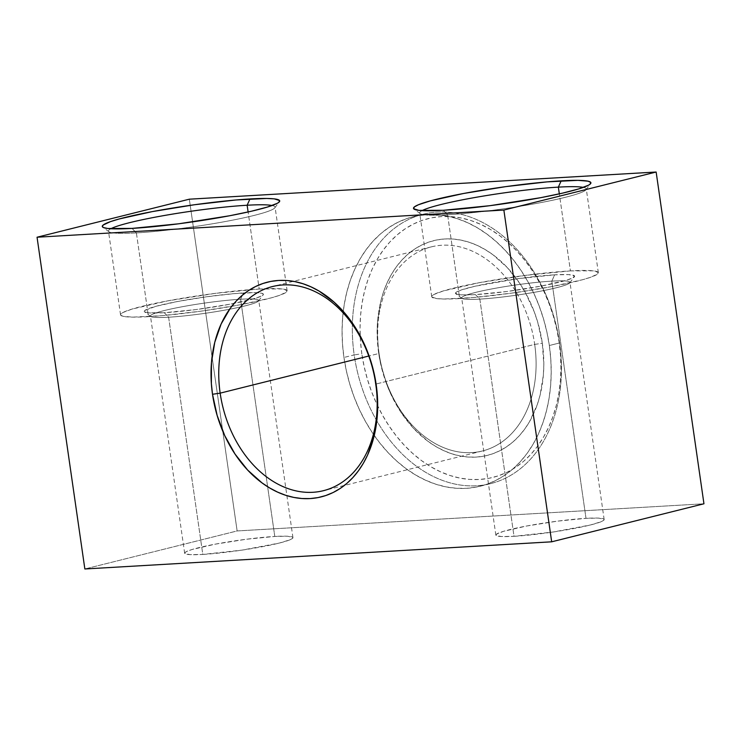 <?xml version="1.0" encoding="UTF-8"?>
<svg xmlns="http://www.w3.org/2000/svg" width="741" height="741" viewBox="0 0 741 741"><rect width="100%" height="100%" fill="white"/><g stroke="black" fill="none" stroke-linecap="round" stroke-linejoin="round"><path stroke-width="0.56" stroke-dasharray="3.71 2.78" d="M447.601 214.788A84.159 7.845 -8.2 0 0 534.011 203.877A84.159 7.845 -8.2 0 0 586.02 189.733A84.159 7.845 -8.2 0 0 583.343 187.39A84.159 7.845 171.8 0 1 586.279 188.955A84.159 7.845 171.8 0 1 537.596 203.219A84.159 7.845 171.8 0 1 447.601 214.788L459.679 298.558A84.159 7.845 -8.2 0 0 549.674 286.989A84.159 7.845 -8.2 0 0 598.348 272.725A84.159 7.845 -8.2 0 0 570.422 270.9L559.325 193.864L570.422 270.9A84.159 7.845 -8.2 0 0 480.427 282.46A84.159 7.845 -8.2 0 0 431.744 296.733A84.159 7.845 -8.2 0 0 459.679 298.558L447.601 214.788A84.159 7.845 171.8 0 1 419.675 212.963A84.159 7.845 171.8 0 1 422.055 210.639A84.159 7.845 -8.2 0 0 420.147 213.64A84.159 7.845 -8.2 0 0 447.601 214.788L443.229 210.296L447.601 214.788M479.835 299.105A54.704 5.104 -8.2 0 0 535.993 292.019A54.704 5.104 -8.2 0 0 569.801 282.821A54.704 5.104 -8.2 0 0 551.823 281.126L554.639 274.837A60.178 5.613 171.8 0 1 574.423 276.699A60.178 5.613 171.8 0 1 537.234 286.813A60.178 5.613 171.8 0 1 475.453 294.612L479.835 299.105L514.013 536.308A54.704 5.104 -8.2 0 0 572.515 528.796A54.704 5.104 -8.2 0 0 604.156 519.515A54.704 5.104 -8.2 0 0 586.001 518.33L551.823 281.126A54.704 5.104 171.8 0 1 569.968 282.312A54.704 5.104 171.8 0 1 538.327 291.593A54.704 5.104 171.8 0 1 479.835 299.105A54.704 5.104 171.8 0 1 461.68 297.919A54.704 5.104 171.8 0 1 493.321 288.647A54.704 5.104 171.8 0 1 551.823 281.126L586.001 518.33L598.747 518.116L604.063 519.302L603.646 520.367L601.164 521.71L590.466 524.971L553.166 532.01L514.013 536.308L501.268 536.53L495.951 535.345L496.368 534.27L503.306 531.39L526.406 526.054L557.454 521.155L586.001 518.33A54.704 5.104 -8.2 0 0 527.509 525.851A54.704 5.104 -8.2 0 0 495.859 535.122A54.704 5.104 -8.2 0 0 514.013 536.308L479.835 299.105L475.453 294.612L461.439 294.853L457.401 294.39L455.53 293.001L460.967 290.074L474.638 286.332L517.422 278.727L554.639 274.837L568.662 274.596L574.516 275.902L572.96 277.782L566.42 280.255L541.013 286.119L506.853 291.509L475.453 294.612A60.178 5.613 171.8 0 1 455.826 293.788A60.178 5.613 171.8 0 1 487.782 283.581A60.178 5.613 171.8 0 1 554.639 274.837L551.823 281.126A54.704 5.104 -8.2 0 0 491.042 289.073A54.704 5.104 -8.2 0 0 461.986 298.354A54.704 5.104 -8.2 0 0 479.835 299.105M136.39 232.896A84.159 7.845 -8.2 0 0 222.8 221.994A84.159 7.845 -8.2 0 0 274.809 207.841A84.159 7.845 -8.2 0 0 272.132 205.507A84.159 7.845 171.8 0 1 275.068 207.063A84.159 7.845 171.8 0 1 226.394 221.337A84.159 7.845 171.8 0 1 136.39 232.896L148.469 316.666A84.159 7.845 -8.2 0 0 231.729 306.32A84.159 7.845 -8.2 0 0 287.137 290.833A84.159 7.845 -8.2 0 0 259.211 289.009L248.115 211.982L259.211 289.009A84.159 7.845 -8.2 0 0 169.217 300.577A84.159 7.845 -8.2 0 0 120.542 314.842A84.159 7.845 -8.2 0 0 148.469 316.666L136.39 232.896A84.159 7.845 171.8 0 1 108.464 231.072A84.159 7.845 171.8 0 1 110.844 228.747A84.159 7.845 -8.2 0 0 108.936 231.748A84.159 7.845 -8.2 0 0 136.39 232.896L132.018 228.404L136.39 232.896M168.624 317.213A54.704 5.104 -8.2 0 0 229.562 309.238A54.704 5.104 -8.2 0 0 258.59 300.929A54.704 5.104 -8.2 0 0 240.612 299.234L243.437 292.945A60.178 5.613 171.8 0 1 263.212 294.807A60.178 5.613 171.8 0 1 226.024 304.931A60.178 5.613 171.8 0 1 164.252 312.721L168.624 317.213L202.802 554.425A54.704 5.104 -8.2 0 0 261.304 546.904A54.704 5.104 -8.2 0 0 292.945 537.633A54.704 5.104 -8.2 0 0 274.791 536.447L240.612 299.234A54.704 5.104 171.8 0 1 258.766 300.429A54.704 5.104 171.8 0 1 229.562 309.238A54.704 5.104 171.8 0 1 168.624 317.213A54.704 5.104 171.8 0 1 150.469 316.027A54.704 5.104 171.8 0 1 182.11 306.755A54.704 5.104 171.8 0 1 240.612 299.234L274.791 536.447L287.536 536.225L292.862 537.41L292.436 538.485L289.953 539.818L279.255 543.079L241.955 550.128L202.802 554.425L190.066 554.639L184.741 553.453L185.167 552.388L187.649 551.045L192.095 549.498L215.196 544.172L246.253 539.263L274.791 536.447A54.704 5.104 -8.2 0 0 216.298 543.959A54.704 5.104 -8.2 0 0 184.657 553.231A54.704 5.104 -8.2 0 0 202.802 554.425L168.624 317.213L164.252 312.721L195.643 309.618L229.803 304.227L255.21 298.364L261.749 295.891L263.305 294.01L261.48 293.177L254.645 292.621L233.989 293.64L206.211 296.835L177.877 301.448L155.675 306.385L144.838 310.488L144.375 311.665L147.941 312.776L164.252 312.721A60.178 5.613 171.8 0 1 144.615 311.905A60.178 5.613 171.8 0 1 176.571 301.689A60.178 5.613 171.8 0 1 243.437 292.945L240.612 299.234A54.704 5.104 -8.2 0 0 179.831 307.191A54.704 5.104 -8.2 0 0 150.775 316.472A54.704 5.104 -8.2 0 0 168.624 317.213M559.585 342.953L559.14 342.286A133.399 98.034 -104 0 0 441.543 216.567A133.399 98.034 -104 0 0 361.83 353.772L354.189 354.902A138.863 102.054 76 0 1 437.162 212.074A138.863 102.054 76 0 1 559.585 342.953A138.863 102.054 -104 0 0 423.231 214.195A138.863 102.054 -104 0 0 354.189 354.902L343.944 357.458A138.863 102.054 76 0 1 412.987 216.752A138.863 102.054 76 0 1 549.34 345.51L559.585 342.953L549.34 345.51L550.776 358.95L551.211 372.325L550.637 385.487L549.072 398.334L546.506 410.727L542.986 422.546L538.54 433.68L533.205 444.026L527.036 453.483L520.089 461.949L512.448 469.359L504.158 475.629L495.321 480.705L486.013 484.54L476.333 487.087L466.358 488.338L456.197 488.263L445.943 486.865L435.699 484.179L425.556 480.205L415.618 474.99L405.975 468.59L396.731 461.059L387.969 452.473L379.762 442.923L372.204 432.485L365.359 421.268L359.302 409.375L354.087 396.926L349.761 384.042L346.371 370.843L343.944 357.458L342.499 344.019L342.064 330.643L342.638 317.481L344.213 304.634L346.769 292.241L350.289 280.422L354.744 269.289L360.08 258.942L366.249 249.485L373.186 241.02L380.837 233.61L389.118 227.339L397.954 222.263L407.263 218.428L416.951 215.881L426.918 214.64L437.079 214.705L447.332 216.103L457.577 218.79L467.719 222.763L477.658 227.978L487.3 234.378L496.544 241.909L505.316 250.495L513.513 260.045L521.071 270.484L527.916 281.7L533.974 293.593L539.189 306.042L543.514 318.926L546.914 332.125L549.34 345.51A138.863 102.054 76 0 1 480.288 486.216A138.863 102.054 76 0 1 343.944 357.458L354.189 354.902A138.863 102.054 -104 0 0 490.533 483.651A138.863 102.054 -104 0 0 559.585 342.953A138.863 102.054 76 0 1 476.602 485.772A138.863 102.054 76 0 1 354.189 354.902L361.83 353.772L360.45 340.851L360.033 328.013L360.58 315.36L362.09 303.023L364.544 291.12L367.934 279.765L372.204 269.066L377.326 259.128L383.254 250.05L389.923 241.909L397.269 234.795L405.225 228.774L413.719 223.893L422.657 220.216L431.957 217.761L441.543 216.567L451.297 216.641L461.152 217.974L470.989 220.559L480.733 224.375L490.283 229.386L499.545 235.536L508.428 242.77L516.847 251.014L524.73 260.193L531.982 270.215L538.559 280.996L544.376 292.417L549.387 304.375L553.546 316.75L556.806 329.43L559.14 342.286L560.52 355.198L560.937 368.045L560.391 380.689L558.881 393.026L556.417 404.929L553.036 416.285L548.757 426.983L543.635 436.921L537.716 445.999L531.047 454.14L523.692 461.254L515.736 467.284L507.252 472.156L498.313 475.842L489.004 478.288L479.427 479.483L469.664 479.418L459.818 478.075L449.972 475.49L440.228 471.674L430.688 466.673L421.425 460.522L412.542 453.288L404.123 445.045L396.24 435.856L388.979 425.834L382.412 415.062L376.585 403.641L371.574 391.683L367.425 379.299L364.164 366.628L361.83 353.772A133.399 98.034 -104 0 0 479.427 479.483A133.399 98.034 -104 0 0 559.14 342.286L559.585 342.953M534.687 344.398A105.203 77.314 76 0 1 471.822 452.603A105.203 77.314 76 0 1 379.077 353.457L378.632 352.79A110.668 81.334 -104 0 0 476.204 457.095A110.668 81.334 -104 0 0 542.329 343.268L534.687 344.398L375.761 384.088L534.687 344.398A105.203 77.314 -104 0 0 431.392 246.855A105.203 77.314 -104 0 0 379.077 353.457A105.203 77.314 -104 0 0 482.372 450.991A105.203 77.314 -104 0 0 534.687 344.398L542.329 343.268L537.688 322.076L534.242 311.813L525.258 292.417L519.802 283.47L507.242 267.538L492.885 254.7L485.207 249.597L477.287 245.438L469.201 242.279L461.041 240.13L452.862 239.019L444.767 238.963L436.82 239.954L429.104 241.983L421.685 245.039L414.645 249.087L408.041 254.089L401.946 259.989L396.407 266.741L391.498 274.272L387.247 282.516L383.699 291.398L380.893 300.818L377.595 320.927L377.141 331.422L378.632 352.79L380.568 363.46L386.719 384.246L390.877 394.166L401.159 412.58L413.719 428.511L428.076 441.358L435.764 446.462L443.683 450.611L451.76 453.779L459.929 455.928L468.099 457.03L476.204 457.095L484.151 456.095L491.867 454.066L499.286 451.01L506.325 446.962L512.929 441.969L519.024 436.06L524.554 429.317L529.472 421.777L537.271 404.66L540.078 395.24L543.366 375.131L543.829 364.637L542.329 343.268A110.668 81.334 -104 0 0 444.767 238.963A110.668 81.334 -104 0 0 378.632 352.79L379.077 353.457L368.759 356.032L379.077 353.457A105.203 77.314 76 0 1 441.942 245.252A105.203 77.314 76 0 1 534.687 344.398M237.139 530.945L703.95 503.778L237.139 530.945L190.215 205.35L237.139 530.945L84.854 568.977L237.139 530.945M189.326 199.19L190.215 205.35L189.326 199.19M570.422 270.9L526.508 275.244L478.732 282.784L443.201 290.981L434.05 294.436L432.531 295.418L431.883 297.067L436.875 298.632L443.989 299.012L472.878 297.586L511.735 293.121L551.36 286.674L582.417 279.765L590.688 277.245L597.57 274.031L598.219 272.382L593.226 270.826L570.422 270.9M259.211 289.009L282.015 288.934L287.008 290.5L286.359 292.139L279.477 295.353L271.206 297.873L240.149 304.783L200.524 311.229L161.677 315.694L132.778 317.12L123.219 316.351L120.672 315.175L121.32 313.536L122.849 312.554L131.991 309.09L167.531 300.892L215.307 293.353L259.211 289.009M586.02 189.733L590.642 183.611M569.801 282.821L574.423 276.699M274.809 207.841L279.431 201.728M258.59 300.929L263.212 294.807M412.987 216.752L423.231 214.195M292.945 537.633L258.766 300.429M604.156 519.515L569.968 282.312M287.137 290.833L275.068 207.063M598.348 272.725L586.279 188.955M482.372 450.991L323.447 490.681M431.392 246.855L272.466 286.554M431.744 296.733L419.675 212.963M120.542 314.842L108.464 231.072M495.859 535.122L461.68 297.919M184.657 553.231L150.469 316.027M480.288 486.216L490.533 483.651M150.775 316.472L144.615 311.905M108.936 231.748L102.777 227.181M461.986 298.354L455.826 293.788M420.147 213.64L413.987 209.073"/><path stroke-width="1.11" d="M583.343 187.39A84.159 7.845 -8.2 0 0 558.353 187.13L561.178 180.841A89.633 8.355 171.8 0 1 590.642 183.611A89.633 8.355 171.8 0 1 535.252 198.681A89.633 8.355 171.8 0 1 443.229 210.296L489.996 205.674L540.874 197.643L562.391 193.169L578.721 188.909L588.465 185.222L590.086 184.176L590.772 182.425L588.067 181.174L577.878 180.35L547.108 181.878L505.733 186.63L463.523 193.494L430.456 200.848L418.387 204.766L414.321 206.961L413.626 208.712L418.943 210.379L443.229 210.296A89.633 8.355 171.8 0 1 413.987 209.073A89.633 8.355 171.8 0 1 461.587 193.864A89.633 8.355 171.8 0 1 561.178 180.841L558.353 187.13A84.159 7.845 171.8 0 1 583.343 187.39M272.132 205.507A84.159 7.845 -8.2 0 0 247.142 205.238L249.967 198.949A89.633 8.355 171.8 0 1 279.431 201.728A89.633 8.355 171.8 0 1 224.041 216.789A89.633 8.355 171.8 0 1 132.018 228.404L178.785 223.782L229.664 215.751L251.18 211.287L267.51 207.017L277.254 203.33L278.875 202.284L279.561 200.533L274.253 198.866L266.667 198.468L235.897 199.987L194.531 204.738L152.322 211.602L119.245 218.956L110.437 221.642L103.11 225.069L102.415 226.82L103.351 227.515L107.732 228.487L132.018 228.404A89.633 8.355 171.8 0 1 102.777 227.181A89.633 8.355 171.8 0 1 150.377 211.972A89.633 8.355 171.8 0 1 249.967 198.949L247.142 205.238A84.159 7.845 171.8 0 1 272.132 205.507M220.16 393.147A105.203 77.314 -104 0 0 312.897 492.293A105.203 77.314 -104 0 0 375.761 384.088L376.206 384.755A110.668 81.334 76 0 1 310.081 498.582A110.668 81.334 76 0 1 212.51 394.277L220.16 393.147L368.759 356.032L220.16 393.147A105.203 77.314 76 0 1 272.466 286.554A105.203 77.314 76 0 1 375.761 384.088A105.203 77.314 76 0 1 323.447 490.681A105.203 77.314 76 0 1 220.16 393.147L212.51 394.277L211.37 383.569L211.472 362.414L214.77 342.305L221.124 324.012L230.284 308.228L235.823 301.476L241.918 295.576L248.522 290.574L255.562 286.526L262.981 283.479L270.697 281.441L278.644 280.45L286.739 280.506L294.918 281.617L303.078 283.766L311.164 286.934L319.084 291.083L334.135 302.189L341.119 309.025L347.659 316.648L359.135 333.904L368.12 353.3L371.565 363.562L374.27 374.085L377.354 395.462L377.706 406.124L375.993 426.853L373.955 436.727L367.601 455.02L363.349 463.264L358.431 470.804L352.901 477.556L346.807 483.456L340.202 488.458L333.163 492.506L325.744 495.553L318.028 497.591L310.081 498.582L301.976 498.526L293.806 497.415L285.637 495.266L277.56 492.098L269.641 487.948L261.953 482.845L247.596 470.007L235.036 454.066L224.755 435.652L217.15 415.46L212.51 394.277A110.668 81.334 76 0 1 278.644 280.45A110.668 81.334 76 0 1 376.206 384.755L375.761 384.088A105.203 77.314 -104 0 0 283.016 284.942A105.203 77.314 -104 0 0 220.16 393.147M248.115 211.982L247.142 205.238L248.115 211.982M559.325 193.864L558.353 187.13L559.325 193.864M703.95 503.778L656.146 172.023L189.326 199.19L37.05 237.222L84.854 568.977L551.675 541.81L503.861 210.055L37.05 237.222L84.854 568.977L551.675 541.81L503.861 210.055L37.05 237.222L189.326 199.19L656.146 172.023L503.861 210.055L656.146 172.023L703.95 503.778L551.675 541.81L703.95 503.778M422.055 210.639A84.159 7.845 171.8 0 1 558.353 187.13A84.159 7.845 -8.2 0 0 422.055 210.639M110.844 228.747A84.159 7.845 171.8 0 1 247.142 205.238A84.159 7.845 -8.2 0 0 110.844 228.747"/></g></svg>
